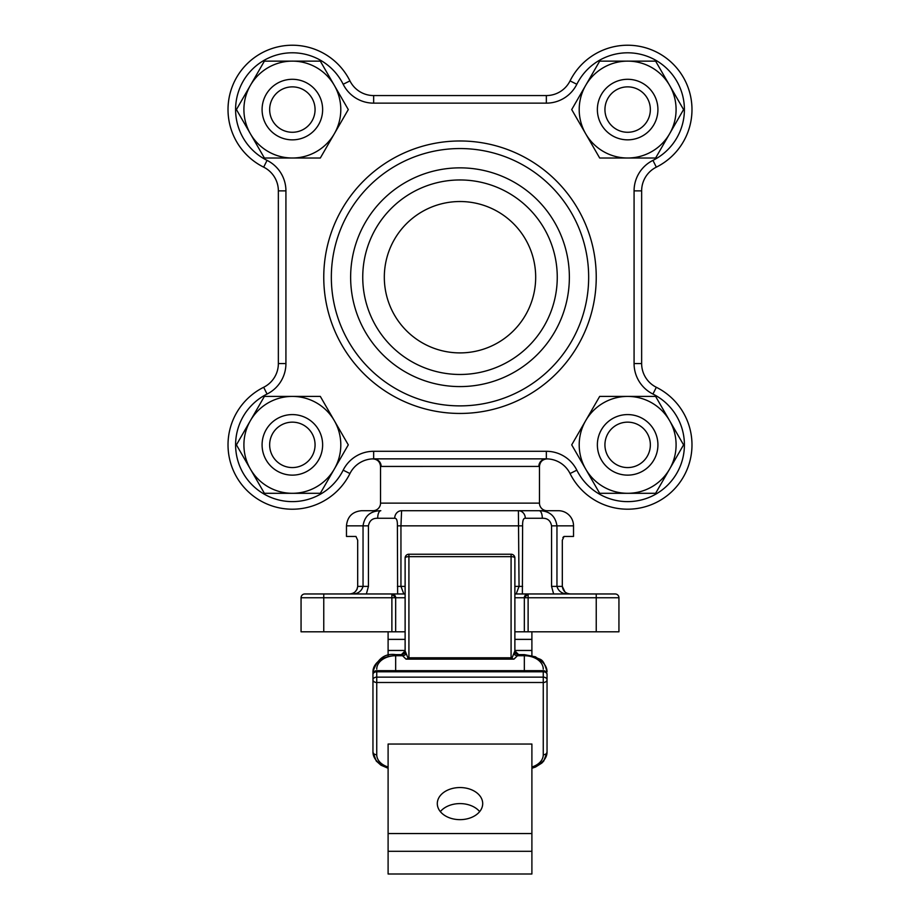 <?xml version="1.0" encoding="UTF-8"?>
<svg xmlns="http://www.w3.org/2000/svg" width="920" height="920" viewBox="0 0 920 920"><rect width="100%" height="100%" fill="white"/><g stroke="black" fill="none" stroke-linecap="round" stroke-linejoin="round"><path stroke-width="1.38" d="M250.401 133.791A48.438 48.438 0 0 1 250.401 85.353L236.428 109.572L264.385 158.01L320.321 158.01L348.289 109.572L320.321 61.134L264.385 61.134L250.401 85.353A48.438 48.438 0 0 1 334.305 85.353A48.438 48.438 0 0 1 292.353 158.01A48.438 48.438 0 0 1 250.401 133.791M610.914 460.218A22.701 22.701 0 0 0 642.999 461.587A22.701 22.701 0 0 0 644.368 429.502A22.701 22.701 0 0 0 612.283 428.133A22.701 22.701 0 0 0 610.914 460.218M649.945 424.384A30.279 30.279 0 0 1 648.117 467.164A30.279 30.279 0 0 1 605.348 465.336A30.279 30.279 0 0 1 607.165 422.556A30.279 30.279 0 0 1 649.945 424.384M612.03 126.051A22.701 22.701 0 0 0 644.126 125.189A22.701 22.701 0 0 0 643.264 93.093A22.701 22.701 0 0 0 611.168 93.955A22.701 22.701 0 0 0 612.03 126.051M648.473 87.596A30.279 30.279 0 0 1 649.612 130.398A30.279 30.279 0 0 1 606.82 131.548A30.279 30.279 0 0 1 605.67 88.745A30.279 30.279 0 0 1 648.473 87.596M269.652 109.572A22.701 22.701 0 0 0 292.353 132.273A22.701 22.701 0 0 0 315.065 109.572A22.701 22.701 0 0 0 292.353 86.871A22.701 22.701 0 0 0 269.652 109.572M322.632 109.572A30.279 30.279 0 0 1 292.353 139.851A30.279 30.279 0 0 1 262.085 109.572A30.279 30.279 0 0 1 292.353 79.293A30.279 30.279 0 0 1 322.632 109.572M516.166 593.963L519.053 586.396L518.397 510.703L547.043 510.703A7.567 7.567 0 0 1 539.465 503.136L539.465 466.44L538.844 466.428L539.465 466.44C539.971 461.725 542.582 459.206 547.319 458.884A26.485 26.485 0 0 1 570.055 473.547A26.485 26.485 0 0 0 546.342 458.861L373.658 458.861A26.485 26.485 0 0 0 349.945 473.547A64.331 64.331 0 0 1 228.022 444.866A64.331 64.331 0 0 1 263.672 387.274A26.485 26.485 0 0 0 278.358 363.561L278.358 190.865A26.485 26.485 0 0 0 263.672 167.152A64.331 64.331 0 0 1 277.621 46.943A64.331 64.331 0 0 1 349.945 80.891A26.485 26.485 0 0 0 373.658 95.565L546.342 95.565A26.485 26.485 0 0 0 570.055 80.891A64.331 64.331 0 0 1 691.978 109.572A64.331 64.331 0 0 1 656.328 167.152A26.485 26.485 0 0 0 641.643 190.865L641.643 363.561A26.485 26.485 0 0 0 656.328 387.274A64.331 64.331 0 0 1 642.379 507.483A64.331 64.331 0 0 1 570.055 473.547A26.485 26.485 0 0 0 546.342 458.861L511.888 458.861M357.006 589.375L357.684 586.396L357.684 540.224L355.948 536.441L346.472 536.441L346.472 525.849C347.369 516.649 352.417 511.6 361.606 510.703L372.956 510.703A7.567 7.567 0 0 0 380.535 503.136L380.535 466.44C380.029 461.725 377.418 459.206 372.68 458.884M546.342 451.294A34.063 34.063 0 0 1 576.828 470.166A56.764 56.764 0 0 0 667.782 485.001A56.764 56.764 0 0 0 652.947 394.047A34.063 34.063 0 0 1 634.075 363.561L634.075 190.865A34.063 34.063 0 0 1 652.947 160.379A56.764 56.764 0 0 0 667.782 69.437A56.764 56.764 0 0 0 576.828 84.26A34.063 34.063 0 0 1 546.342 103.143L373.658 103.143A34.063 34.063 0 0 1 343.171 84.26A56.764 56.764 0 0 0 235.589 109.572A56.764 56.764 0 0 0 267.053 160.379A34.063 34.063 0 0 1 285.924 190.865L285.924 363.561A34.063 34.063 0 0 1 267.053 394.047A56.764 56.764 0 0 0 279.358 500.112A56.764 56.764 0 0 0 343.171 470.166A34.063 34.063 0 0 1 373.658 451.294L546.342 451.294L546.342 458.861A7.567 7.51 90 0 0 538.844 466.428L380.535 466.44M518.397 510.703A7.567 6.9 90 0 1 525.297 518.27C523.399 518.087 522.502 520.616 522.606 525.849L400.947 525.849L401.603 510.703L558.394 510.703A15.134 15.134 0 0 1 573.528 525.849L556.957 525.849L556.957 586.396C558.44 591.203 561.89 593.722 567.284 593.963M542.305 518.27A7.567 3.116 90 0 0 539.189 510.703C549.493 510.864 555.415 515.913 556.957 525.849L551.563 525.849C550.574 520.628 547.492 518.098 542.305 518.27L525.297 518.27M514.878 593.963L615.158 593.963A3.783 3.783 0 0 1 618.942 597.747L528.115 597.747L528.115 631.81L524.331 631.81L524.331 597.747A3.783 3.783 0 0 1 528.115 593.963L528.115 597.747L524.331 597.747L528.115 593.963M618.942 597.747L618.942 631.81L528.115 631.81M352.716 593.963C358.11 593.733 361.548 591.203 363.043 586.396L363.043 525.849C364.561 515.936 370.484 510.887 380.811 510.703A7.567 3.116 90 0 0 377.695 518.27C372.531 518.087 369.437 520.616 368.437 525.849L368.437 586.396L366.367 593.963M355.085 591.87L356.983 589.409M570.653 593.963C565.777 593.676 563.005 591.146 562.316 586.396L562.316 540.224L564.052 536.441L573.528 536.441L573.528 525.849M564.052 536.441L562.867 537.487M553.633 593.963L551.563 586.396L562.316 586.396L564.891 591.859M397.624 593.963L397.394 525.849L400.947 525.849L400.947 586.396L403.834 593.963M368.437 586.396L357.684 586.396C357.006 591.146 354.223 593.664 349.347 593.963M596.24 631.81L596.24 593.963L615.158 593.963M405.122 597.747L395.669 597.747L395.669 631.81L323.759 631.81L323.759 593.963L304.842 593.963L405.122 593.963M433.228 95.565L423.119 95.565M323.759 631.81L301.058 631.81L301.058 597.747A3.783 3.783 0 0 1 304.842 593.963M395.669 631.81L405.122 631.81M514.878 631.81L524.331 631.81M381.156 466.428A7.567 7.51 90 0 0 373.658 458.861A26.485 26.485 0 0 0 349.945 473.547A64.331 64.331 0 0 1 228.022 444.866A64.331 64.331 0 0 0 349.945 473.547A64.331 64.331 0 0 1 228.022 444.866A64.331 64.331 0 0 0 349.945 473.547A64.331 64.331 0 0 1 228.022 444.866M522.606 525.849L522.376 593.963M397.394 525.849C397.509 520.628 396.612 518.098 394.703 518.27L377.695 518.27M391.885 631.81L391.885 597.747L395.669 597.747L391.885 593.963A3.783 3.783 0 0 1 395.669 597.747A3.783 3.783 0 0 0 391.885 593.963L391.885 597.747L301.058 597.747M401.603 510.703A7.567 6.9 90 0 0 394.703 518.27M269.652 444.866A22.701 22.701 0 0 0 292.353 467.567A22.701 22.701 0 0 0 315.065 444.866A22.701 22.701 0 0 0 292.353 422.153A22.701 22.701 0 0 0 269.652 444.866M322.632 444.866A30.279 30.279 0 0 1 292.353 475.134A30.279 30.279 0 0 1 262.085 444.866A30.279 30.279 0 0 1 292.353 414.586A30.279 30.279 0 0 1 322.632 444.866M350.635 277.219A109.365 109.365 0 0 0 460 386.584A109.365 109.365 0 0 0 569.365 277.219A109.365 109.365 0 0 0 460 167.854A109.365 109.365 0 0 0 350.635 277.219M588.662 277.219A128.662 128.662 0 0 1 460 405.881A128.662 128.662 0 0 1 331.338 277.219A128.662 128.662 0 0 1 460 148.545A128.662 128.662 0 0 1 588.662 277.219M535.681 277.219A75.681 75.681 0 0 0 460 201.526A75.681 75.681 0 0 0 384.318 277.219A75.681 75.681 0 0 0 460 352.9A75.681 75.681 0 0 0 535.681 277.219M557.255 277.219A97.255 97.255 0 0 0 460 179.964A97.255 97.255 0 0 0 362.744 277.219A97.255 97.255 0 0 0 460 374.474A97.255 97.255 0 0 0 557.255 277.219M349.945 80.891A26.485 26.485 0 0 0 373.658 95.565L373.658 103.143A34.063 34.063 0 0 1 343.171 84.26L349.945 80.891A26.485 26.485 0 0 0 373.658 95.565A26.485 26.485 0 0 1 349.945 80.891A26.485 26.485 0 0 0 373.658 95.565A26.485 26.485 0 0 1 349.945 80.891A64.331 64.331 0 0 0 228.022 109.572A64.331 64.331 0 0 1 349.945 80.891M656.328 167.152A64.331 64.331 0 0 0 691.978 109.572A64.331 64.331 0 0 1 656.328 167.152A26.485 26.485 0 0 0 641.643 190.865L634.075 190.865A34.063 34.063 0 0 1 652.947 160.379L656.328 167.152A64.331 64.331 0 0 0 642.379 46.943A64.331 64.331 0 0 0 570.055 80.891L576.828 84.26A34.063 34.063 0 0 1 546.342 103.143L546.342 95.565A26.485 26.485 0 0 0 570.055 80.891M585.695 133.791A48.438 48.438 0 0 1 585.695 85.353L571.711 109.572L599.679 158.01L655.615 158.01L683.571 109.572L655.615 61.134L599.679 61.134L585.695 85.353A48.438 48.438 0 0 1 669.599 85.353A48.438 48.438 0 0 1 627.647 158.01A48.438 48.438 0 0 1 585.695 133.791M585.695 469.085A48.438 48.438 0 0 1 585.695 420.635L571.711 444.866L599.679 493.304L655.615 493.304L683.571 444.866L655.615 396.416L599.679 396.416L585.695 420.635A48.438 48.438 0 0 1 669.599 420.635A48.438 48.438 0 0 1 627.647 493.304A48.438 48.438 0 0 1 585.695 469.085M278.358 277.219L278.358 300.633M267.053 394.047L263.672 387.274A26.485 26.485 0 0 0 278.358 363.561L278.358 329.107M278.358 253.805L278.358 190.865A26.485 26.485 0 0 0 263.672 167.152A64.331 64.331 0 0 1 228.022 109.572A64.331 64.331 0 0 0 263.672 167.152A64.331 64.331 0 0 1 228.022 109.572M250.401 469.085A48.438 48.438 0 0 1 250.401 420.635L236.428 444.866L264.385 493.304L320.321 493.304L348.289 444.866L320.321 396.416L264.385 396.416L250.401 420.635A48.438 48.438 0 0 1 334.305 420.635A48.438 48.438 0 0 1 292.353 493.304A48.438 48.438 0 0 1 250.401 469.085M531.898 767.004A18.917 13.374 180 0 0 543.26 754.733L543.26 682.49L376.74 682.49L376.74 677.143A3.783 2.679 180 0 0 372.956 679.811L372.956 671.784A22.701 16.054 180 0 1 395.669 655.73L395.669 670.68M376.74 670.68L376.74 677.143L543.26 677.143L543.26 682.49A3.783 2.679 -0 0 0 547.043 679.811A3.783 2.679 180 0 0 543.26 677.143L543.26 671.784L376.74 671.784A3.783 2.679 180 0 0 372.956 674.463A3.783 3.783 0 0 1 376.74 670.68L543.26 670.68L543.26 671.784A3.783 2.679 180 0 1 547.043 674.463L547.043 752.065A22.701 16.054 0 0 1 531.898 767.199M440.335 811.624A22.701 16.054 180 0 1 460 803.597A22.701 16.054 180 0 1 479.665 811.624M460 787.543A22.701 16.054 0 0 0 437.299 803.597A22.701 16.054 0 0 0 460 819.651A22.701 16.054 0 0 0 482.701 803.597A22.701 16.054 0 0 0 460 787.543M531.898 744.038L531.898 874L388.102 874L388.102 744.038L531.898 744.038M531.898 631.81L531.898 655.592M388.102 631.81L388.102 655.592M531.898 851.299L388.102 851.299M531.898 639.377L514.878 639.377M405.122 639.377L388.102 639.377M388.102 767.199A22.701 16.054 0 0 1 372.956 752.065L372.956 679.811A3.783 2.679 180 0 0 376.74 682.49L376.74 754.733A18.917 13.374 180 0 0 388.102 767.004M524.331 670.68L524.331 654.626L518.604 654.626L513.969 659.122L406.03 659.122L401.396 654.626L395.669 654.626C384.847 653.119 377.269 658.846 372.956 671.784M405.122 558.014A3.783 1.357 0 0 1 408.917 556.646L408.917 554.231A3.783 3.783 0 0 0 405.122 558.014L405.122 650.888L408.158 658.513L408.917 657.788L511.083 657.788L511.083 556.646A3.783 1.357 0 0 1 514.878 558.014L514.878 650.888A3.783 3.76 0 0 0 518.489 654.649M514.878 654.867L514.878 560.74M405.122 560.74L405.122 654.867M511.083 657.788L511.842 658.513L514.878 650.888L518.604 654.626M408.158 658.513L406.03 659.122M513.969 659.122L511.842 658.513M513.9 653.959A3.783 2.518 -152.8 0 0 516.718 655.73L524.331 655.73A18.917 13.374 0 0 1 543.26 669.105M401.396 654.626L405.122 650.888A3.783 3.76 180 0 1 401.522 654.649M406.099 653.959A3.783 2.518 -27.2 0 1 403.282 655.73L395.669 655.73L395.669 654.626M380.535 503.136L539.465 503.136M368.437 525.849L346.472 525.849M397.394 586.396L405.122 586.396M514.878 586.396L522.606 586.396M551.563 586.396L551.563 525.849M524.331 597.747L514.878 597.747M323.759 277.219A136.24 136.24 0 0 1 460 140.978A136.24 136.24 0 0 1 596.24 277.219A136.24 136.24 0 0 1 460 413.448A136.24 136.24 0 0 1 323.759 277.219M634.075 363.561L641.643 363.561A26.485 26.485 0 0 0 656.328 387.274A64.331 64.331 0 0 1 642.379 507.483A64.331 64.331 0 0 1 570.055 473.547L576.828 470.166M285.924 190.865L278.358 190.865A26.485 26.485 0 0 0 263.672 167.152L267.053 160.379M278.358 363.561A26.485 26.485 0 0 1 263.672 387.274A26.485 26.485 0 0 0 278.358 363.561L285.924 363.561M343.171 470.166L349.945 473.547M373.658 451.294L373.658 458.861M656.328 387.274L652.947 394.047M278.358 190.865A26.485 26.485 0 0 0 263.672 167.152M570.055 473.547A26.485 26.485 0 0 0 547.319 458.884M531.898 833.554L388.102 833.554M531.898 650.463L514.878 650.463M405.122 650.463L388.102 650.463M376.74 669.105A18.917 13.374 0 0 1 395.669 655.73M514.878 558.014A3.783 3.783 0 0 0 511.083 554.231L511.083 556.646L408.917 556.646L408.917 657.788M524.331 654.626L535.555 656.834C540.028 660.939 542.639 655.937 547.043 671.784A22.701 16.054 180 0 0 524.331 655.73M531.898 768.257L535.555 767.015L541.822 763.071L543.8 760.955L547.043 752.065A3.783 2.679 180 0 1 543.26 754.733M388.102 768.257L380.937 765.175L376.234 761.001L372.956 752.065A3.783 2.679 0 0 0 376.74 754.733M547.043 674.463A3.783 3.783 0 0 0 543.26 670.68M511.083 554.231L408.917 554.231"/></g></svg>
